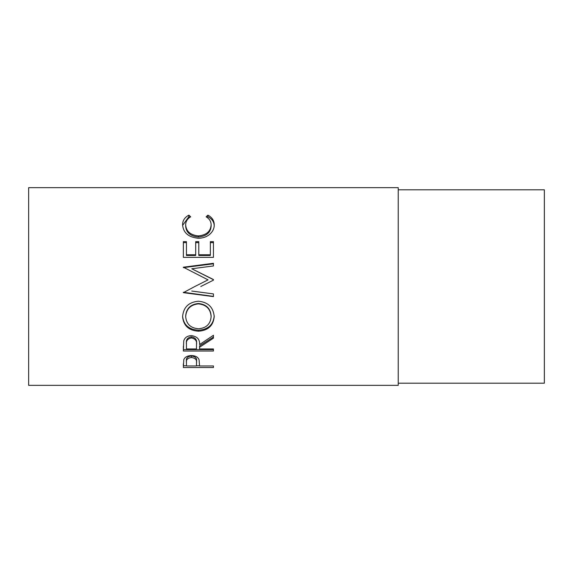 <?xml version="1.0" encoding="UTF-8"?>
<svg xmlns="http://www.w3.org/2000/svg" width="573" height="573" viewBox="0 0 573 573"><rect width="100%" height="100%" fill="white"/><g stroke="black" fill="none" stroke-linecap="round" stroke-linejoin="round"><path stroke-width="0.86" d="M183.36 367.529L183.811 359.572C184.972 357.008 187.507 355.675 191.432 355.568C195.465 355.683 198.007 357.065 199.067 359.729L199.562 365.954L213.443 365.954L213.443 367.529L183.36 367.529M199.562 347.238L199.562 348.957L213.443 348.957L213.443 351.02L183.36 351.02L183.768 340.785C184.85 337.511 187.392 335.792 191.403 335.62C197.234 336.444 199.948 339.431 199.562 344.574L213.443 335.284L213.443 338.156L199.562 347.238L199.562 345.92L213.443 337.039L213.443 335.284M182.586 316.776C183.367 307.329 188.639 302.136 198.387 301.212C208.056 302.129 213.335 307.243 214.216 316.547C213.392 325.6 208.164 330.485 198.537 331.208C188.868 330.585 183.553 325.772 182.586 316.776M200.794 286.5L213.443 280.147L213.443 279.538L191.797 268.773L213.443 265.944L213.443 263.301L183.36 267.204L208.042 279.868L194.849 286.5L208.042 279.868M191.747 291.041L213.443 293.913L213.443 296.621L183.36 292.66L194.849 286.5M183.36 257.356L183.36 241.648L186.447 241.648L186.447 254.784L195.701 254.784L195.701 241.648L198.788 241.648L198.788 254.784L210.355 254.784L210.355 241.648L213.443 241.648L213.443 257.356L183.36 257.356L183.36 242.623L186.447 242.623M188.882 215.14L190.687 216.802C187.328 218.793 185.659 221.515 185.673 224.96C186.232 231.449 190.487 235.102 198.43 235.904C206.445 235.08 210.678 231.377 211.129 224.809C211.086 221.45 209.417 218.779 206.115 216.802L207.906 215.14C212.117 217.411 214.216 220.634 214.216 224.802C214.316 228.713 212.562 232.094 208.952 234.951C205.857 237.172 202.283 238.268 198.229 238.246C188.488 237.272 183.274 232.796 182.586 224.824C182.565 220.626 184.664 217.403 188.882 215.14L188.882 216.694L189.699 217.425M398.235 385.343L398.235 187.658L28.65 187.658L28.65 385.343L398.235 385.343M398.235 383.194L544.35 383.194L544.35 189.806L398.235 189.806M185.673 224.96L185.673 226.299C186.232 232.645 190.487 236.219 198.43 237.007C206.445 236.198 210.678 232.581 211.129 226.156L211.129 224.809M198.43 235.904L198.43 237.007M207.075 217.439L207.906 216.694C212.117 218.915 214.216 222.066 214.216 226.142M207.906 215.14L207.906 216.694M182.608 225.411L188.882 216.694M186.447 254.784L186.447 255.472L195.701 255.472L195.701 254.784M195.701 242.623L198.788 242.623M198.788 254.784L198.788 255.472L210.355 255.472L210.355 254.784M210.355 242.623L213.443 242.623L213.443 257.356M213.443 280.147L213.443 279.696L191.797 268.773M213.443 265.944L213.443 263.809L183.36 267.627L183.36 267.204M213.443 293.913L213.443 296.399L183.36 292.28M214.216 315.895C213.392 324.748 208.164 329.525 198.537 330.234C188.868 329.625 183.553 324.92 182.586 316.117M198.537 331.208L198.537 330.234M211.129 316.647L211.129 315.995C210.542 308.453 206.287 304.292 198.38 303.497C190.537 304.335 186.304 308.503 185.673 315.995L185.673 316.647C186.375 324.11 190.659 328.15 198.523 328.78C206.309 328.114 210.506 324.067 211.129 316.647C210.542 308.94 206.294 304.686 198.38 303.876C190.544 304.736 186.304 308.99 185.673 316.647M198.38 303.497L198.38 303.876M183.36 346.343L183.36 349.623L213.443 349.623L213.443 348.957M196.518 343.327L196.518 344.581C197.062 340.964 195.357 338.75 191.396 337.941L191.396 336.824C187.543 337.597 185.888 339.732 186.447 343.22L186.447 348.957L196.475 348.957L196.518 343.327C197.062 339.782 195.357 337.612 191.396 336.824M191.396 337.941C187.543 338.736 185.888 340.914 186.447 344.48M213.443 367.529L213.443 365.954M199.562 365.767L196.475 365.767M186.447 365.767L183.36 365.767L183.36 364.005M196.539 361.047L196.539 362.695C197.069 359.858 195.372 358.118 191.439 357.473L191.439 355.933C187.586 356.528 185.924 358.182 186.447 360.904L186.447 365.954L196.475 365.954L196.539 361.047C197.069 358.261 195.364 356.556 191.439 355.933M191.439 357.473C187.586 358.082 185.924 359.78 186.447 362.559"/></g></svg>
